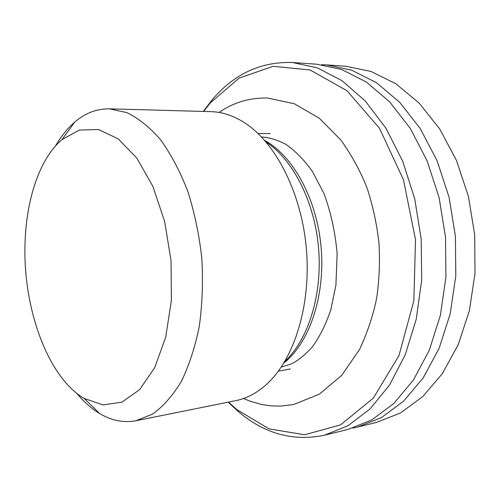 <?xml version="1.0" encoding="UTF-8"?>
<svg xmlns="http://www.w3.org/2000/svg" width="500" height="500" viewBox="0 0 500 500"><rect width="100%" height="100%" fill="white"/><g stroke="black" fill="none" stroke-linecap="round" stroke-linejoin="round"><path stroke-width="0.75" d="M321.675 64.7L326.65 64.912L351.681 70.181L376.413 82.656L399.694 102.306L420.319 128.669L437.119 160.794L449.069 197.262L455.419 236.281L455.794 275.806L450.219 313.781L439.131 348.294L423.288 377.775L403.688 401.1L381.438 417.6L357.669 427.05L352.8 428.106M228.15 402.181L238.394 411.675C264.481 433.787 293.15 441.637 324.406 435.231L348.013 429.425L371.737 419.956L393.944 403.369L413.506 379.881L429.312 350.163L440.375 315.35L445.919 277.031L445.513 237.125L439.125 197.738L427.15 160.919L410.331 128.494L389.694 101.894L366.419 82.081L341.719 69.513L316.731 64.212L292.481 62.506C260.587 61.506 233.669 74.125 211.725 100.35L203.25 111.444M326.65 64.912L345.994 66.275L371.1 71.494L395.869 83.781L419.15 103.106L439.756 129.006L456.506 160.544L468.394 196.337L474.688 234.631L475 273.431L469.369 310.725L458.225 344.656L442.331 373.681L422.669 396.681L400.356 413.006L376.5 422.413L357.669 427.05M324.406 435.231L347.994 425.719L370.081 408.919L389.544 385.037L405.256 354.744L416.231 319.2L421.694 280.025L421.206 239.213L414.744 198.906L402.7 161.231L385.844 128.069L365.2 100.894L341.962 80.669L317.344 67.869L292.481 62.506M76.625 393.219C83.75 401.788 91.406 408.55 99.594 413.488L100.694 414.131C112.219 420.763 124.012 422.956 136.075 420.719L152.556 414.1C163.156 406.512 172.75 395.625 181.337 381.425C189.106 365.462 195.106 347.038 199.319 326.15C202.338 304.237 203.162 281.525 201.794 258.006C199.144 234.594 194.469 212.35 187.769 191.275C180.062 171.406 171.019 154.269 160.644 139.856C149.769 127.325 138.463 118.225 126.725 112.556L109.362 108.837C96.688 108.688 85.113 113.131 74.638 122.163C67.412 128.425 61.019 136.387 55.456 146.044M25.05 242.987C26.3 199.081 39.769 158.412 62.013 139.6L79.388 130.044L98.525 129.531L118.175 138.856L136.819 158.075L152.825 186.262L164.631 221.431L171.038 260.637L171.394 300.363L165.738 337.025L154.762 367.525L139.656 389.631L121.881 402.169L102.931 404.913L84.188 398.45C47.294 376.944 22.662 306.856 25.05 242.987M136.075 420.719L235.831 400.637C246.625 398.488 256.831 393.094 266.45 384.462C294.044 359.688 311.244 305.438 306.4 249.044C301.588 192.644 275.413 142.113 244 122.394C233.056 115.525 222.081 111.944 211.075 111.656L109.362 108.837M203.631 111.45L210.331 102.869L239.037 78.162L273.106 66.319L310.194 69.987L347.013 90.763L379.513 128.325L403.488 179.8L415.513 239.7L413.85 300.763L398.981 355.569L373.338 398.113L340.588 424.844L304.662 434.769L269.075 428.888L236.588 409.425L228.531 402.106M283.875 363.019C309.244 342.981 325.331 296.319 321.15 247.781C317.019 199.237 293.225 155.994 264.819 140.556M266.163 142.113C292.9 159.488 314.575 201.519 318.556 248C322.537 294.488 308.331 339.594 284.931 361.262M84.188 398.45L99.594 413.488M62.013 139.6L74.638 122.163M270.238 133.606L258.025 133.475M290.394 368.95L278.387 371.156M236.588 409.425L238.394 411.675M210.331 102.869L211.725 100.35M281.3 367.031L290.981 364.094C297.575 360.994 304.681 355.294 312.3 346.981C319.619 336.931 325.769 324.594 330.756 309.981L335.931 285.038L337.131 253.837C335.312 232.5 330.931 212.394 323.981 193.531L312.262 171.194C303.637 159.325 294.713 150.3 285.487 144.106C276.588 139.637 268.625 137.287 261.606 137.05M243.55 398.506L250.538 401.356L261.781 404.525L271.256 405.9L280.9 406.1L293.806 404.462L319.444 394.113L341.794 375.275L359.656 349.288C368.062 330.913 373.794 313.512 376.838 297.087C379.306 279.419 380.019 261.406 378.969 243.05C376.863 224.394 373.006 206.406 367.413 189.081C361.381 173.044 352.619 156.781 341.125 140.294L319.25 118.194L294.275 103.744L267.562 98.031C249.556 97.675 233.381 102.481 219.044 112.444"/></g></svg>
